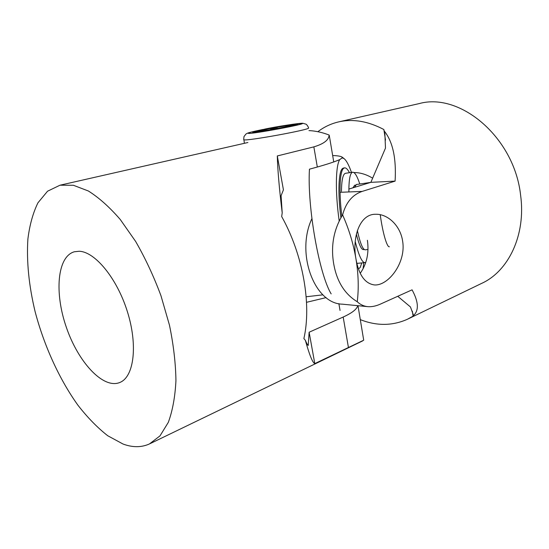 <?xml version="1.0" encoding="UTF-8"?>
<svg xmlns="http://www.w3.org/2000/svg" width="549" height="549" viewBox="0 0 549 549"><rect width="100%" height="100%" fill="white"/><g stroke="black" fill="none" stroke-linecap="round" stroke-linejoin="round"><path stroke-width="0.82" d="M326.147 297.606L306.527 302.314M294.6 124.349L297.709 124.328C298.333 125.405 254.619 133.345 252.705 132.501L255.477 131.383M343.571 168.028L342.603 168.461C338.596 171.02 337.635 192.781 340.895 217.658M349.48 172.695C347.689 169.277 346.042 167.671 344.546 167.884L343.674 168.296C339.783 170.828 338.788 191.731 341.842 216.086M358.49 268.941L360.213 267.452L361.743 263.033M322.936 294.834L306.157 296.769M331.164 293.887C319.134 274.116 307.145 206.719 309.451 169.167C323.526 165.441 333.627 162.25 339.756 159.601C335.604 165.441 335.13 192.143 339.179 220.835M332.667 155.545C337.299 155.676 340.394 156.156 341.958 156.993L342.178 157.865L344.017 158.565C346.412 160.466 348.889 165.071 351.456 172.393M363.726 262.793L363.129 268.722M342.178 157.865L339.756 159.601M265.49 128.953L255.594 131.52C255.587 132.131 273.025 129.427 285.013 126.936L294.538 124.513C295.444 123.697 277.767 126.421 265.49 128.953M285.151 126.915L294.792 124.403C294.58 123.806 277.32 126.496 265.359 128.967L255.312 131.506C254.166 132.357 272.469 129.557 285.151 126.915M354.668 185.246L352.89 187.833M356.383 184.512L354.558 187.326M341.444 191.327C341.629 179.976 342.974 173.964 345.479 173.299L345.561 173.285M359.787 184.011C357.173 176.03 354.778 172.105 352.616 172.221C350.09 172.949 348.841 179.53 348.869 191.951M364.886 262.648L356.864 263.376M355.237 241.56C358.813 255.649 362.052 262.676 364.961 262.635L365.86 262.168M357.365 230.546C360.171 243.234 362.8 249.658 365.243 249.836L368.002 249.479M356.37 234.169C358.936 244.435 361.276 249.575 363.397 249.589L364.207 249.486M292.892 125.124C291.478 124.884 278.762 126.846 268.626 128.857L257.344 131.52M277.533 128.157L270.664 129.228L277.533 128.157M79.138 251.264C94.929 251.627 116.978 278.219 127.368 311.592C137.902 344.944 134.08 376.14 120.444 382.207L119.579 382.584C102.903 389.124 78.143 361.921 66.381 327.417C54.33 293.015 57.096 256.589 74.362 251.765L79.138 251.264M357.715 305.669C356.919 309.19 352.074 312.978 343.18 317.041L309.135 332.227L308.229 345.479C307.413 344.731 306.459 343.008 305.368 340.325L303.885 338.582C311.708 304.482 303.062 254.818 281.685 216.553L282.207 212.861L281.088 195.732L283.428 189.824L277.307 155.943L313.85 146.871C323.862 143.879 328.94 139.926 329.098 135.027L329.276 135.452M282.207 212.861C279.276 188.684 277.643 169.71 277.307 155.943M357.989 305.697L363.706 340.208L314.797 363.61C312.594 362.759 309.451 354.997 305.368 340.325M308.97 130.6C315.531 130.902 322.236 132.378 329.098 135.027M123.003 444.017L107.721 435.734C97.461 427.705 87.545 417.556 77.972 405.272C59.34 379.297 44.16 345.891 35.136 311.736C28.891 285.727 26.476 261.523 27.882 239.124C29.619 225.097 32.967 212.998 37.936 202.821L47.55 191.21L59.999 185.205L73.394 185.274L88.334 190.977C98.875 197.592 109.505 207.083 120.238 219.47L135.617 241.416C145.286 258.188 153.734 276.291 160.974 295.746L169.476 325.2C173.525 344.827 175.68 363.308 175.941 380.649C175.11 396.9 172.564 410.81 168.303 422.38L160.006 435.865L149.424 443.956C141.361 447.559 132.556 447.579 123.003 444.017M309.135 332.227L314.797 363.61M353.899 172.544C360.11 172.51 366.361 174.39 372.647 178.178M317.864 131.705C324.205 126.846 331.301 123.532 339.165 121.775C353.343 118.708 368.235 121.281 383.847 129.516L385.508 140.119M383.847 129.516L384.883 133.99L385.48 148.1L370.87 182.343L348.862 189.062M397.744 296.288L410.432 306.939L413.143 314.289L413.109 316.135L412.326 311.125M360.343 319.648C376.683 326.072 392.37 325.948 407.42 319.264L413.109 316.135M311.901 218.639C295.52 253.377 314.55 303.782 342.308 304.167L367.453 306.623M367.405 240.29C369.161 252.938 366.78 263.932 360.268 273.265M370.87 182.343L395.102 181.115L362.162 191.416C352.396 194.737 345.884 202.567 342.61 214.913C333.641 229.674 330.676 246.021 333.717 263.952C336.832 281.465 344.683 294.065 357.255 301.737C360.302 304.62 363.836 306.267 367.871 306.665C371.858 306.946 376.092 306.067 380.587 304.022L412.073 289.838C418.667 302.019 419.072 310.652 413.294 315.75M384.348 131.136C392.83 141.772 396.412 158.435 395.102 181.115M357.255 301.737C358.881 288.335 358.456 274.081 355.972 258.984C351.909 237.202 359.808 213.801 375.763 214.275C387.738 213.87 400.303 225.57 402.602 240.942C406.432 262.731 388.033 286.262 374.281 284.917C364.907 283.545 358.806 274.898 355.972 258.984C353.419 243.866 348.965 229.173 342.61 214.906M408.223 318.873L481.5 283.456C508.36 271.405 526.1 235.144 520.617 195.279C514.406 137.442 460.137 92.163 419.333 103.562L418.379 103.782M262.511 129.564C252.286 131.671 247.537 132.92 248.265 133.332C251.017 134.43 309.876 123.443 301.737 123.367L287.374 125.097M286.894 125.165C295.602 123.793 300.927 123.161 302.876 123.285L305.896 124.143C307.008 124.376 309.142 128.528 308.517 127.986C311.084 129.523 246.247 141.374 243.907 139.782L244.387 143.31M389.385 246.762C387.011 247.62 382.626 232.611 380.237 214.686M313.85 146.871L317.315 166.992M343.18 317.041L348.409 347.38M340.057 192.301L362.162 191.416M338.87 303.645L340.044 310.446M262.985 129.468C248.512 132.501 247.503 133.002 245.938 134.059L243.969 136.612L243.701 139.645M344.017 158.565L341.958 156.993M343.482 168.042L344.546 167.884M294.792 124.403L295.733 125.062M255.312 131.506L254.661 132.453M354.613 185.253L355.471 185.13M356.328 184.519L370.644 182.412M345.479 173.299L352.616 172.221M119.929 382.44L119.579 382.584M329.283 135.452L333.751 161.976M247.88 142.52L59.999 185.205M362.642 340.902L150.103 443.626M339.165 121.775L419.333 103.562"/></g></svg>
